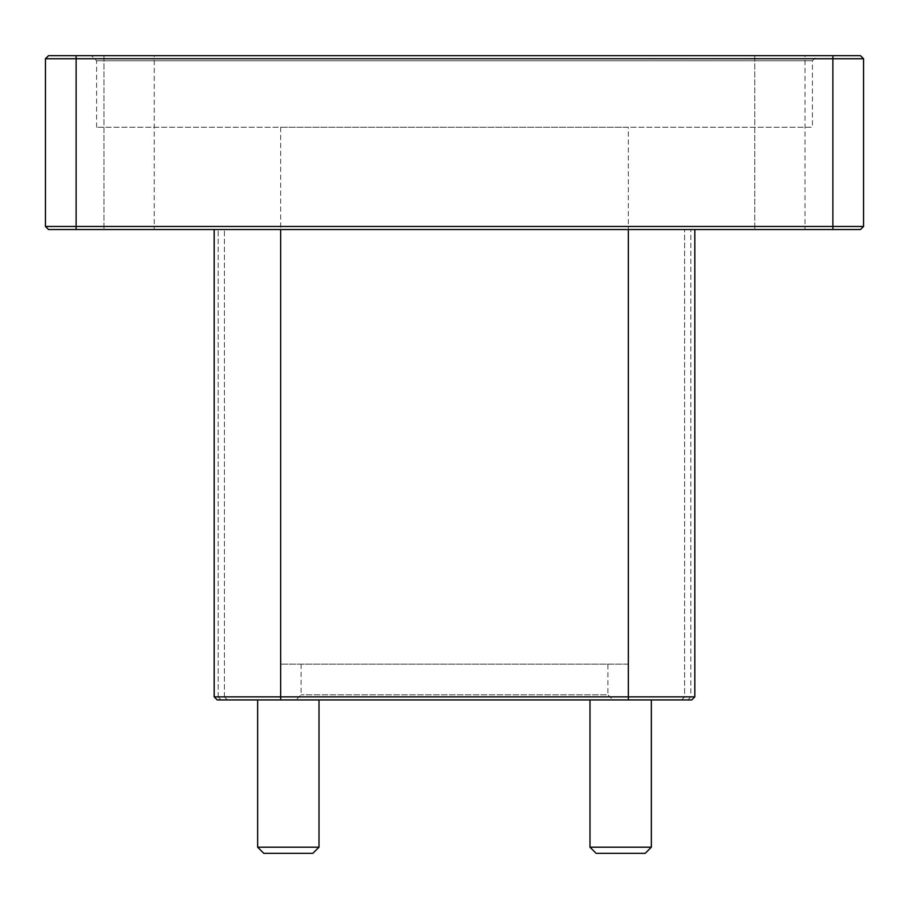 <?xml version="1.0" encoding="UTF-8"?>
<svg xmlns="http://www.w3.org/2000/svg" width="909" height="909" viewBox="0 0 909 909"><rect width="100%" height="100%" fill="white"/><g stroke="black" fill="none" stroke-linecap="round" stroke-linejoin="round"><path stroke-width="0.68" stroke-dasharray="4.54 3.41" d="M613.007 699.93L295.993 699.93L613.007 699.93L607.894 694.817L301.106 694.817L607.894 694.817L607.894 664.138L301.106 664.138L607.894 664.138M694.817 696.862L691.749 699.93L217.251 699.93L214.183 696.862L224.409 696.862L227.477 699.93L224.409 696.862L218.183 696.862L221.069 699.93L227.477 699.93L221.069 699.93L218.183 696.862L214.183 696.862L694.817 696.862L690.817 696.862L694.817 696.862L694.817 229.523L628.346 229.523L694.817 229.523M319.002 699.93L257.645 699.93L319.002 699.93L257.645 699.93L319.002 699.93L319.002 847.188L257.645 847.188L319.002 847.188L312.866 853.324L263.78 853.324L312.866 853.324L263.78 853.324L257.645 847.188L319.002 847.188M651.355 699.93L589.998 699.93L651.355 699.93L589.998 699.93L651.355 699.93L651.355 847.188L589.998 847.188L651.355 847.188L645.22 853.324L596.134 853.324L645.22 853.324L596.134 853.324L589.998 847.188L651.355 847.188M684.591 696.862L690.817 696.862L684.591 696.862L684.591 229.523L684.591 696.862L681.523 699.93L684.591 696.862M280.654 229.523L628.346 229.523L280.654 229.523L280.654 699.93M224.409 696.862L224.409 229.523L224.409 696.862M45.45 226.455L45.45 58.744L48.518 55.676L860.482 55.676L863.55 58.744L76.129 58.744L76.129 226.455L45.45 226.455L48.518 229.523L860.482 229.523L863.55 226.455L832.871 226.455L832.871 229.523M76.129 229.523L76.129 226.455L832.871 226.455L832.871 55.676M76.129 55.676L76.129 58.744L45.45 58.744M805.033 229.523L754.754 229.523L805.033 229.523L754.754 229.523L805.033 229.523L805.033 55.676L754.754 55.676L805.033 55.676L754.754 55.676L805.033 55.676L805.033 229.523M154.246 229.523L103.967 229.523L154.246 229.523L103.967 229.523L154.246 229.523L154.246 55.676L103.967 55.676L154.246 55.676L103.967 55.676L154.246 55.676L154.246 229.523M863.55 58.744L863.55 226.455M817.532 55.676L91.468 55.676L817.532 55.676L812.419 60.789L96.581 60.789L812.419 60.789L812.419 127.26L96.581 127.26L812.419 127.26M628.346 127.26L280.654 127.26L628.346 127.26L628.346 664.138L280.654 664.138L628.346 664.138M103.967 55.676L103.967 229.523L103.967 55.676M754.754 55.676L754.754 229.523L754.754 55.676M687.931 699.93L690.817 696.862L690.817 229.523L690.817 696.862L687.931 699.93M628.346 699.93L628.346 229.523M218.183 696.862L218.183 229.523L218.183 696.862M301.106 664.138L301.106 694.817L295.993 699.93M214.183 696.862L214.183 229.523M96.581 127.26L96.581 60.789L91.468 55.676M589.998 699.93L589.998 847.188M257.645 699.93L257.645 847.188M280.654 127.26L280.654 664.138"/><path stroke-width="1.36" d="M214.183 696.862L217.251 699.93L691.749 699.93L694.817 696.862L214.183 696.862L214.183 229.523M76.129 229.523L860.482 229.523L863.55 226.455L45.45 226.455L48.518 229.523L76.129 229.523L76.129 58.744L863.55 58.744L860.482 55.676L48.518 55.676L45.45 58.744L45.45 226.455M45.45 58.744L76.129 58.744L76.129 55.676M863.55 226.455L863.55 58.744M596.134 853.324L645.22 853.324L651.355 847.188L589.998 847.188L596.134 853.324M651.355 847.188L651.355 699.93M263.78 853.324L312.866 853.324L319.002 847.188L257.645 847.188L263.78 853.324M319.002 847.188L319.002 699.93M628.346 699.93L628.346 229.523M280.654 229.523L280.654 699.93M832.871 229.523L832.871 55.676M589.998 699.93L589.998 847.188M257.645 699.93L257.645 847.188M694.817 696.862L694.817 229.523"/></g></svg>
